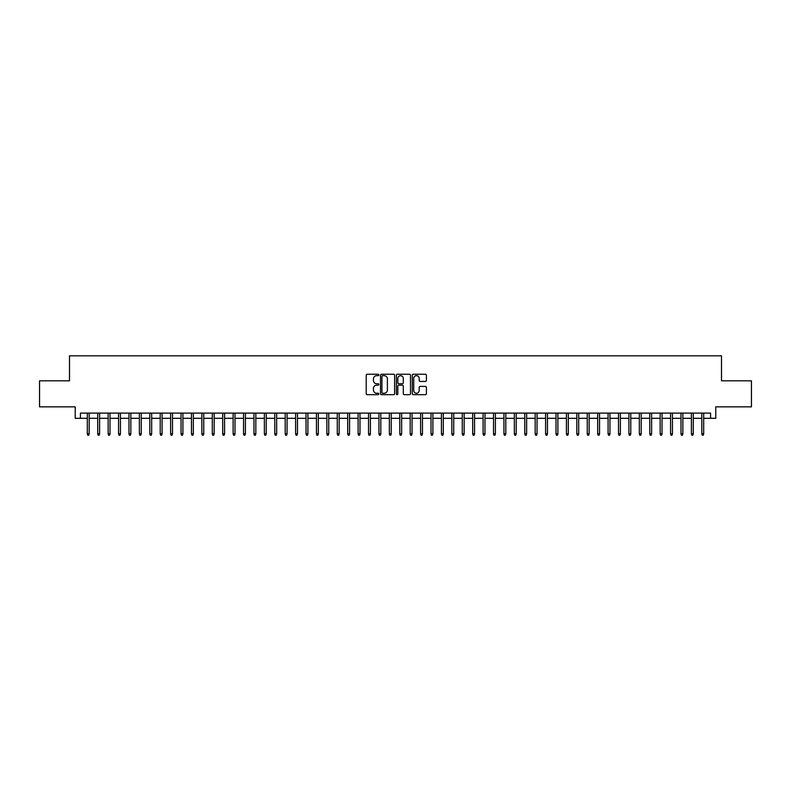 <?xml version="1.0" encoding="UTF-8"?>
<svg xmlns="http://www.w3.org/2000/svg" width="791" height="791" viewBox="0 0 791 791"><rect width="100%" height="100%" fill="white"/><g stroke="black" fill="none" stroke-linecap="round" stroke-linejoin="round"><path stroke-width="1.19" d="M378.84 374.954A0.712 0.712 0 0 0 378.118 374.232L367.261 374.232A1.018 1.018 0 0 0 366.233 375.26L366.233 393.661A1.018 1.018 0 0 0 367.261 394.679L378.118 394.679A0.712 0.712 0 0 0 378.84 393.967A0.712 0.712 0 0 0 378.118 393.256L376.714 393.256A3.273 3.273 0 0 1 373.441 389.983L373.441 388.45A3.273 3.273 0 0 1 376.714 385.177L378.118 385.177A0.712 0.712 0 0 0 378.84 384.456A0.712 0.712 0 0 0 378.118 383.744L376.714 383.744A3.273 3.273 0 0 1 373.441 380.471L373.441 378.938A3.273 3.273 0 0 1 376.714 375.666L378.118 375.666A0.712 0.712 0 0 0 378.84 374.954M425.38 381.44A1.018 1.018 0 0 0 426.398 380.422L426.398 375.26A1.018 1.018 0 0 0 425.38 374.232L413.317 374.232A1.018 1.018 0 0 0 412.289 375.26L412.289 393.661A1.018 1.018 0 0 0 413.317 394.679L425.38 394.679A1.018 1.018 0 0 0 426.398 393.661L426.398 387.422A1.018 1.018 0 0 0 425.38 386.404L420.219 386.404A1.018 1.018 0 0 0 419.19 387.422L419.19 390.517A2.739 2.739 0 0 1 416.462 393.256A2.739 2.739 0 0 1 413.723 390.517L413.723 378.405A2.739 2.739 0 0 1 416.462 375.666A2.739 2.739 0 0 1 419.19 378.405L419.19 380.422A1.018 1.018 0 0 0 420.219 381.44L425.38 381.44M80.435 418.31L80.435 413.1L710.565 413.1L710.565 418.31L715.776 418.31L715.776 406.851L751.45 406.851L751.45 380.817L721.501 380.817L721.501 355.821L69.499 355.821L69.499 380.817L39.55 380.817L39.55 406.851L75.224 406.851L75.224 418.31L87.307 418.31M394.61 375.26A1.018 1.018 0 0 0 393.582 374.232L381.519 374.232A1.018 1.018 0 0 0 380.501 375.26L380.501 393.661A1.018 1.018 0 0 0 381.519 394.679L393.582 394.679A1.018 1.018 0 0 0 394.61 393.661L394.61 375.26M397.418 374.232L409.481 374.232A1.018 1.018 0 0 1 410.499 375.26L410.499 393.661A1.018 1.018 0 0 1 409.481 394.679L404.32 394.679A1.018 1.018 0 0 1 403.291 393.661L403.291 386.196A1.018 1.018 0 0 0 402.273 385.177L398.852 385.177A1.018 1.018 0 0 0 397.824 386.196L397.824 393.967A0.712 0.712 0 0 1 397.112 394.679A0.712 0.712 0 0 1 396.39 393.967L396.39 375.26A1.018 1.018 0 0 1 397.418 374.232M89.175 418.31L97.718 418.31M99.597 418.31L108.14 418.31M110.008 418.31L118.551 418.31M120.43 418.31L128.963 418.31M130.841 418.31L139.384 418.31M141.253 418.31L149.796 418.31M151.674 418.31L160.217 418.31M162.086 418.31L170.629 418.31M172.507 418.31L181.04 418.31M182.919 418.31L191.462 418.31M193.33 418.31L201.873 418.31M203.752 418.31L212.295 418.31M214.163 418.31L222.706 418.31M224.585 418.31L233.118 418.31M234.996 418.31L243.539 418.31M245.408 418.31L253.951 418.31M255.829 418.31L264.372 418.31M266.241 418.31L274.784 418.31M276.662 418.31L285.195 418.31M287.074 418.31L295.616 418.31M297.485 418.31L306.028 418.31M307.907 418.31L316.449 418.31M318.318 418.31L326.861 418.31M328.74 418.31L337.273 418.31M339.151 418.31L347.694 418.31M349.563 418.31L358.105 418.31M359.984 418.31L368.527 418.31M370.396 418.31L378.938 418.31M380.817 418.31L389.35 418.31M391.229 418.31L399.771 418.31M401.65 418.31L410.183 418.31M412.062 418.31L420.604 418.31M422.473 418.31L431.016 418.31M432.895 418.31L441.437 418.31M443.306 418.31L451.849 418.31M453.727 418.31L462.26 418.31M464.139 418.31L472.682 418.31M474.551 418.31L483.093 418.31M484.972 418.31L493.515 418.31M495.384 418.31L503.926 418.31M505.805 418.31L514.338 418.31M516.216 418.31L524.759 418.31M526.628 418.31L535.171 418.31M537.049 418.31L545.592 418.31M547.461 418.31L556.004 418.31M557.882 418.31L566.415 418.31M568.294 418.31L576.837 418.31M578.705 418.31L587.248 418.31M589.127 418.31L597.67 418.31M599.538 418.31L608.081 418.31M609.96 418.31L618.493 418.31M620.371 418.31L628.914 418.31M630.783 418.31L639.326 418.31M641.204 418.31L649.747 418.31M651.616 418.31L660.159 418.31M662.037 418.31L670.57 418.31M672.449 418.31L680.992 418.31M682.86 418.31L691.403 418.31M693.282 418.31L701.825 418.31M703.693 418.31L710.565 418.31M382.646 375.666A0.712 0.712 0 0 0 381.924 376.387L381.924 392.534A0.712 0.712 0 0 0 382.646 393.256L384.129 393.256A3.273 3.273 0 0 0 387.402 389.983L387.402 378.938A3.273 3.273 0 0 0 384.129 375.666L382.646 375.666M403.291 378.454A2.739 2.739 0 0 0 400.562 375.715A2.739 2.739 0 0 0 397.824 378.454L397.824 382.725A1.018 1.018 0 0 0 398.852 383.744L402.273 383.744A1.018 1.018 0 0 0 403.291 382.725L403.291 378.454M87.307 433.834L87.722 435.179L88.76 435.179L89.175 433.834L87.307 433.834L87.307 413.1M89.175 433.834L89.175 413.1M97.718 433.834L98.133 435.179L99.182 435.179L99.597 433.834L97.718 433.834L97.718 413.1M99.597 433.834L99.597 413.1M108.14 433.834L108.555 435.179L109.593 435.179L110.008 433.834L108.14 433.834L108.14 413.1M110.008 433.834L110.008 413.1M118.551 433.834L118.966 435.179L120.014 435.179L120.43 433.834L118.551 433.834L118.551 413.1M120.43 433.834L120.43 413.1M128.963 433.834L129.388 435.179L130.426 435.179L130.841 433.834L128.963 433.834L128.963 413.1M130.841 433.834L130.841 413.1M139.384 433.834L139.799 435.179L140.838 435.179L141.253 433.834L139.384 433.834L139.384 413.1M141.253 433.834L141.253 413.1M149.796 433.834L150.211 435.179L151.259 435.179L151.674 433.834L149.796 433.834L149.796 413.1M151.674 433.834L151.674 413.1M160.217 433.834L160.632 435.179L161.671 435.179L162.086 433.834L160.217 433.834L160.217 413.1M162.086 433.834L162.086 413.1M170.629 433.834L171.044 435.179L172.092 435.179L172.507 433.834L170.629 433.834L170.629 413.1M172.507 433.834L172.507 413.1M181.04 433.834L181.465 435.179L182.503 435.179L182.919 433.834L181.04 433.834L181.04 413.1M182.919 433.834L182.919 413.1M191.462 433.834L191.877 435.179L192.915 435.179L193.33 433.834L191.462 433.834L191.462 413.1M193.33 433.834L193.33 413.1M201.873 433.834L202.288 435.179L203.336 435.179L203.752 433.834L201.873 433.834L201.873 413.1M203.752 433.834L203.752 413.1M212.295 433.834L212.71 435.179L213.748 435.179L214.163 433.834L212.295 433.834L212.295 413.1M214.163 433.834L214.163 413.1M222.706 433.834L223.121 435.179L224.169 435.179L224.585 433.834L222.706 433.834L222.706 413.1M224.585 433.834L224.585 413.1M233.118 433.834L233.543 435.179L234.581 435.179L234.996 433.834L233.118 433.834L233.118 413.1M234.996 433.834L234.996 413.1M243.539 433.834L243.954 435.179L244.992 435.179L245.408 433.834L243.539 433.834L243.539 413.1M245.408 433.834L245.408 413.1M253.951 433.834L254.366 435.179L255.414 435.179L255.829 433.834L253.951 433.834L253.951 413.1M255.829 433.834L255.829 413.1M264.372 433.834L264.787 435.179L265.825 435.179L266.241 433.834L264.372 433.834L264.372 413.1M266.241 433.834L266.241 413.1M274.784 433.834L275.199 435.179L276.247 435.179L276.662 433.834L274.784 433.834L274.784 413.1M276.662 433.834L276.662 413.1M285.195 433.834L285.62 435.179L286.658 435.179L287.074 433.834L285.195 433.834L285.195 413.1M287.074 433.834L287.074 413.1M295.616 433.834L296.032 435.179L297.07 435.179L297.485 433.834L295.616 433.834L295.616 413.1M297.485 433.834L297.485 413.1M306.028 433.834L306.443 435.179L307.491 435.179L307.907 433.834L306.028 433.834L306.028 413.1M307.907 433.834L307.907 413.1M316.449 433.834L316.865 435.179L317.903 435.179L318.318 433.834L316.449 433.834L316.449 413.1M318.318 433.834L318.318 413.1M326.861 433.834L327.276 435.179L328.324 435.179L328.74 433.834L326.861 433.834L326.861 413.1M328.74 433.834L328.74 413.1M337.273 433.834L337.698 435.179L338.736 435.179L339.151 433.834L337.273 433.834L337.273 413.1M339.151 433.834L339.151 413.1M347.694 433.834L348.109 435.179L349.147 435.179L349.563 433.834L347.694 433.834L347.694 413.1M349.563 433.834L349.563 413.1M358.105 433.834L358.521 435.179L359.569 435.179L359.984 433.834L358.105 433.834L358.105 413.1M359.984 433.834L359.984 413.1M368.527 433.834L368.942 435.179L369.98 435.179L370.396 433.834L368.527 433.834L368.527 413.1M370.396 433.834L370.396 413.1M378.938 433.834L379.354 435.179L380.402 435.179L380.817 433.834L378.938 433.834L378.938 413.1M380.817 433.834L380.817 413.1M389.35 433.834L389.775 435.179L390.813 435.179L391.229 433.834L389.35 433.834L389.35 413.1M391.229 433.834L391.229 413.1M399.771 433.834L400.187 435.179L401.225 435.179L401.65 433.834L399.771 433.834L399.771 413.1M401.65 433.834L401.65 413.1M410.183 433.834L410.598 435.179L411.646 435.179L412.062 433.834L410.183 433.834L410.183 413.1M412.062 433.834L412.062 413.1M420.604 433.834L421.02 435.179L422.058 435.179L422.473 433.834L420.604 433.834L420.604 413.1M422.473 433.834L422.473 413.1M431.016 433.834L431.431 435.179L432.479 435.179L432.895 433.834L431.016 433.834L431.016 413.1M432.895 433.834L432.895 413.1M441.437 433.834L441.853 435.179L442.891 435.179L443.306 433.834L441.437 433.834L441.437 413.1M443.306 433.834L443.306 413.1M451.849 433.834L452.264 435.179L453.302 435.179L453.727 433.834L451.849 433.834L451.849 413.1M453.727 433.834L453.727 413.1M462.26 433.834L462.676 435.179L463.724 435.179L464.139 433.834L462.26 433.834L462.26 413.1M464.139 433.834L464.139 413.1M472.682 433.834L473.097 435.179L474.135 435.179L474.551 433.834L472.682 433.834L472.682 413.1M474.551 433.834L474.551 413.1M483.093 433.834L483.509 435.179L484.557 435.179L484.972 433.834L483.093 433.834L483.093 413.1M484.972 433.834L484.972 413.1M493.515 433.834L493.93 435.179L494.968 435.179L495.384 433.834L493.515 433.834L493.515 413.1M495.384 433.834L495.384 413.1M503.926 433.834L504.342 435.179L505.38 435.179L505.805 433.834L503.926 433.834L503.926 413.1M505.805 433.834L505.805 413.1M514.338 433.834L514.753 435.179L515.801 435.179L516.216 433.834L514.338 433.834L514.338 413.1M516.216 433.834L516.216 413.1M524.759 433.834L525.175 435.179L526.213 435.179L526.628 433.834L524.759 433.834L524.759 413.1M526.628 433.834L526.628 413.1M535.171 433.834L535.586 435.179L536.634 435.179L537.049 433.834L535.171 433.834L535.171 413.1M537.049 433.834L537.049 413.1M545.592 433.834L546.008 435.179L547.046 435.179L547.461 433.834L545.592 433.834L545.592 413.1M547.461 433.834L547.461 413.1M556.004 433.834L556.419 435.179L557.457 435.179L557.882 433.834L556.004 433.834L556.004 413.1M557.882 433.834L557.882 413.1M566.415 433.834L566.831 435.179L567.879 435.179L568.294 433.834L566.415 433.834L566.415 413.1M568.294 433.834L568.294 413.1M576.837 433.834L577.252 435.179L578.29 435.179L578.705 433.834L576.837 433.834L576.837 413.1M578.705 433.834L578.705 413.1M587.248 433.834L587.664 435.179L588.712 435.179L589.127 433.834L587.248 433.834L587.248 413.1M589.127 433.834L589.127 413.1M597.67 433.834L598.085 435.179L599.123 435.179L599.538 433.834L597.67 433.834L597.67 413.1M599.538 433.834L599.538 413.1M608.081 433.834L608.497 435.179L609.535 435.179L609.96 433.834L608.081 433.834L608.081 413.1M609.96 433.834L609.96 413.1M618.493 433.834L618.908 435.179L619.956 435.179L620.371 433.834L618.493 433.834L618.493 413.1M620.371 433.834L620.371 413.1M628.914 433.834L629.329 435.179L630.368 435.179L630.783 433.834L628.914 433.834L628.914 413.1M630.783 433.834L630.783 413.1M639.326 433.834L639.741 435.179L640.789 435.179L641.204 433.834L639.326 433.834L639.326 413.1M641.204 433.834L641.204 413.1M649.747 433.834L650.162 435.179L651.201 435.179L651.616 433.834L649.747 433.834L649.747 413.1M651.616 433.834L651.616 413.1M660.159 433.834L660.574 435.179L661.612 435.179L662.037 433.834L660.159 433.834L660.159 413.1M662.037 433.834L662.037 413.1M670.57 433.834L670.986 435.179L672.034 435.179L672.449 433.834L670.57 433.834L670.57 413.1M672.449 433.834L672.449 413.1M680.992 433.834L681.407 435.179L682.445 435.179L682.86 433.834L680.992 433.834L680.992 413.1M682.86 433.834L682.86 413.1M691.403 433.834L691.818 435.179L692.867 435.179L693.282 433.834L691.403 433.834L691.403 413.1M693.282 433.834L693.282 413.1M701.825 433.834L702.24 435.179L703.278 435.179L703.693 433.834L701.825 433.834L701.825 413.1M703.693 433.834L703.693 413.1"/></g></svg>
